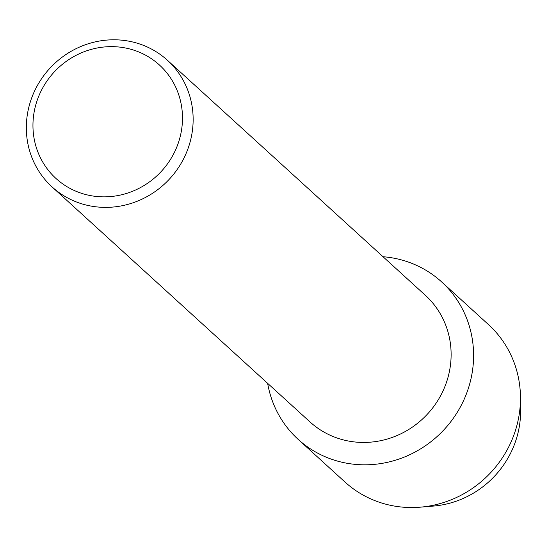 <?xml version="1.0" encoding="UTF-8"?>
<svg xmlns="http://www.w3.org/2000/svg" width="548" height="548" viewBox="0 0 548 548"><rect width="100%" height="100%" fill="white"/><g stroke="black" fill="none" stroke-linecap="round" stroke-linejoin="round"><path stroke-width="0.82" d="M520.312 404.02A92.667 88.18 132.3 0 1 427.043 506.379M167.421 60.273L425.399 295.338A85.652 81.508 132.3 0 1 441.496 394.033A85.652 81.508 132.3 0 1 350.576 441.407A85.652 81.508 132.3 0 1 310.024 421.96L52.046 186.895A85.652 81.508 132.3 0 1 35.956 88.201A85.652 81.508 132.3 0 1 126.876 40.826A85.652 81.508 132.3 0 1 167.421 60.273A85.652 81.508 132.3 0 1 183.518 158.968A85.652 81.508 132.3 0 1 92.598 206.343A85.652 81.508 132.3 0 1 52.046 186.895M391.176 257.697A106.511 101.353 132.3 0 1 471.383 376.962A106.511 101.353 132.3 0 1 348.555 463.526A106.511 101.353 132.3 0 1 267.643 383.347A106.511 101.353 132.3 0 0 298.133 439.338A106.511 101.353 132.3 0 0 348.555 463.526A106.511 101.353 132.3 0 0 461.615 404.609A106.511 101.353 132.3 0 0 441.606 281.877A106.511 101.353 132.3 0 0 391.176 257.697A106.511 101.353 132.3 0 0 383.025 256.724A106.511 101.353 132.3 0 1 391.176 257.697M123.081 47.566A76.775 73.062 132.3 0 1 180.895 133.534A76.775 73.062 132.3 0 1 92.359 195.931A76.775 73.062 132.3 0 1 34.545 109.963A76.775 73.062 132.3 0 1 123.081 47.566M441.606 281.877L488.487 324.601A106.511 101.353 132.3 0 1 520.47 397.177A106.511 101.353 132.3 0 1 420.248 507.174A106.511 101.353 132.3 0 1 395.437 506.242A106.511 101.353 132.3 0 1 345.014 482.062L298.133 439.338M520.47 397.177L520.6 410.377A92.667 88.18 132.3 0 1 433.4 506.078L420.248 507.174"/></g></svg>
